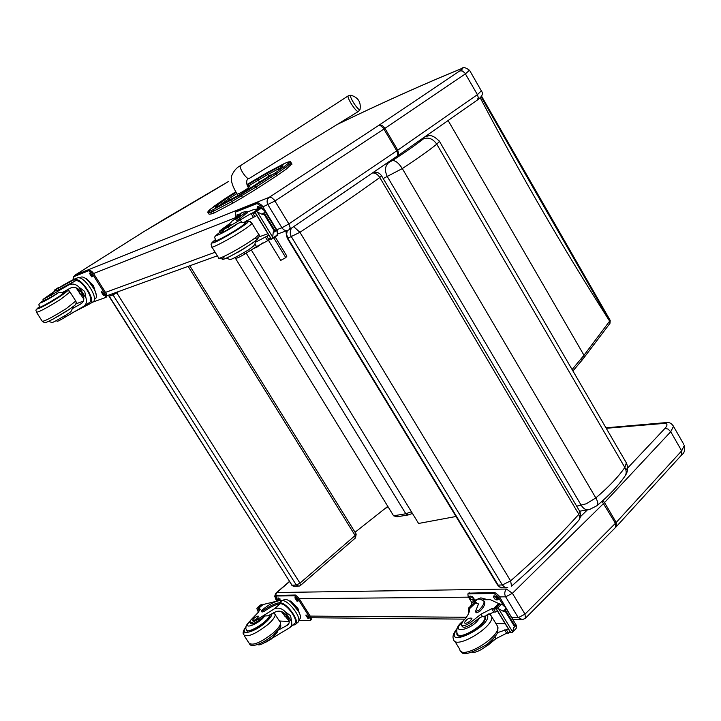 <?xml version="1.0" encoding="UTF-8"?>
<svg xmlns="http://www.w3.org/2000/svg" width="721" height="721" viewBox="0 0 721 721"><rect width="100%" height="100%" fill="white"/><g stroke="black" fill="none" stroke-linecap="round" stroke-linejoin="round"><path stroke-width="1.08" d="M545.085 207.179L544.652 207.819L609.759 320.962L583.992 355.273L572.086 369.522M481.096 96.749L544.652 207.819M407.689 515.037L397.019 516.786L393.585 515.794L235.046 257.649M412.448 513.433L408.266 514.938L405.824 513.767L393.585 515.794M572.925 370.964L581.919 360.311L581.919 357.886M584.082 357.58L609.93 323.396L609.642 321.124C564.11 249.944 520.968 175.482 480.204 97.759M609.993 323.296L610.182 320.349M584.001 357.688L583.992 355.273L448.12 120.515M246.212 253.161L405.824 513.767L411.421 511.766M625.594 461.575L626.369 462.918L624.828 467.451C626.585 470.696 626.639 473.571 624.99 476.085L625.008 476.058M424.29 137.206L423.569 138.774C428.644 137.035 433.042 138.829 436.764 144.164L624.828 467.451C618.294 476.923 608.623 487.072 595.816 497.905L402.309 168.57C398.695 162.973 395.369 160.323 392.332 160.603L388.655 162.622C384.906 166.091 384.491 170.796 387.411 176.753L581.27 505.376C583.659 509.071 586.443 510.432 589.616 509.459L596.916 505.736C598.394 504.511 598.024 501.897 595.816 497.905L586.281 503.781L576.692 506.196M456.005 516.488L418.577 523.464L251.323 249.98M355.056 532.26L387.799 506.367M254.964 186.09L256.216 186.901L276.206 173.923L274.953 173.13L240.868 194.733L211.614 210.478C207.873 212.001 207.531 211.541 210.586 209.09L235.704 191.822L224.24 199.212M212.316 213.74L214.29 212.92L213.308 211.316L211.334 212.145L212.316 213.74L209.117 214.245L208.396 213.083M213.578 209.649L213.308 211.316L231.765 201.601L256.216 186.901L257.19 188.505L277.161 175.518L276.197 173.923L285.732 167.227L284.11 166.704L274.962 173.121L276.215 173.923M291.771 163.766L286.679 168.804L277.161 175.518M231.099 200.42L232.748 203.214L242.517 197.518L240.868 194.733M232.748 203.214L214.29 212.92M257.19 188.505L242.517 197.518M360.139 108.97L360.049 109.349C358.896 112.007 348.279 95.722 350.866 95.253L351.515 95.379M268.428 240.219L280.721 260.407L285.768 257.631L273.728 237.831M275.152 236.867L286.877 256.162L285.768 257.631M73.389 279.586L73.335 277.991M73.767 276.648L75.038 275.143M337.221 124.454C381.797 102.941 423.092 84.384 461.107 68.801C463.702 67.819 463.27 68.513 459.809 70.892L379.102 125.148L269.248 197.302L75.29 274.971L143.596 231.792L210.938 192.029M143.596 231.792L165.451 218.499M289.373 581.505L275.755 593.275L274.674 596.321L275.909 598.89L275.17 596.042L276.882 592.491L276.314 592.707M372.532 172.959C375.29 172.815 377.714 174.338 379.805 177.519L381.526 175.717M579.711 511.315L578.801 514.289L579.855 518.029L578.963 520.111C560.235 541.129 537.767 563.146 511.54 586.164L510.612 580.874L502.33 584.956L498.148 585.091L287.823 238.2L287.264 238.209C285.876 233.225 285.777 230.693 286.976 230.612M287.3 230.495L286.598 234.325L287.823 238.2L299.927 232.297L293.654 226.646M73.254 307.389L72.361 308.624L80.896 303.865C84.492 301.369 84.763 297.755 81.716 293.023C78.463 287.895 74.623 286.273 70.216 288.175L62.186 292.663L58.329 292.726L52.155 296.484L51.263 295.096L68.315 285.183C72.199 283.191 75.795 283.885 79.121 287.273L84.727 291.464L85.988 298.079L79.121 287.273M85.988 298.079C87.286 301.829 86.295 304.713 83.005 306.731L65.305 317.051L64.593 315.951M90.395 303.514L92.892 301.892C99.642 299.062 83.699 274.611 77.246 277.945L75.579 278.603C71.271 280.487 65.16 283.885 57.247 288.824L77.246 277.945M55.481 290.815L55.129 290.257L56.22 289.563L56.932 290.671L75.588 280.721L74.407 279.739M74.876 279.595C81.716 277.477 96.542 300.855 90.17 303.667L89.458 302.55L83.609 306.335M71.37 313.302L90.17 303.667M76.12 303.55L76.958 303.153M54.381 291.599L54.796 289.86L59.428 287.463M75.588 280.721C81.806 278.919 95.118 299.909 89.458 302.55M83.474 301.063L77.129 303.433L76.219 301.991M69.613 291.626L68.134 289.301M83.843 299.152L76.056 287.76M76.147 303.469L76.931 303.108M59.248 287.174L58.419 287.58M85.664 278.63L86.25 278.405L93.487 285.624L96.172 294.628M86.25 278.405L85.772 278.703M93.487 285.624L92.73 286.12M88.728 281.226L94.748 290.022M51.263 295.096L42.999 299.386L56.472 289.95M56.562 320.557L57.022 321.278C57.518 321.548 60.276 320.142 65.305 317.051M55.4 290.869L55.129 290.257L56.382 289.815M80.265 277.549L80.527 277.387C86.105 273.647 101.192 296.313 94.929 298.99L94.316 299.386M74.506 276.188L89.801 270.042L92.73 272.241L106.293 293.681L106.807 296.773L105.933 297.322M73.866 279.36L73.605 276.747L88.782 270.69L91.72 272.889L105.284 294.339L105.807 297.431L92.216 302.324M101.246 291.906L101.868 291.681L104.248 295.331L103.572 295.574L101.246 291.906M89.395 273.178L90.008 272.935L92.387 276.603L91.72 276.864L89.395 273.178M104.473 294.943L101.985 291.654M92.603 276.242L90.143 272.899M79.436 290.139L79.085 290.202C78.832 292.591 79.941 294.249 82.401 295.168L82.672 294.79M79.418 290.121L78.805 290.094C79.049 293.789 80.337 295.331 82.672 294.718M79.184 289.896L78.274 290.851L81.401 295.538L82.807 295.015M78.688 289.599L78.301 290.392M81.969 295.745L83.041 295.529M64.133 292.501L57.292 298.034C46.495 304.677 40.484 307.831 39.267 307.497L39.493 307.209M72.361 308.624L70.973 311.598L66.413 314.798C55.562 321.187 50.614 323.729 51.57 322.413L48.74 321.332M52.155 296.484L43.891 300.774L45.711 299.323L46.117 299.954M47.793 296.241L52.579 293.717L47.793 296.241M287.958 624.792L287.553 625.152C289.806 623.151 289.797 620.411 287.526 616.933C284.407 612.03 280.586 610.254 276.053 611.615L268.239 615.761L264.643 615.995L259.046 620.141L258.226 618.852L274.295 608.857C278.27 607.307 281.938 608.317 285.318 611.868L290.581 615.707L291.654 621.835L285.318 611.868M291.654 621.835L291.798 624.981L290.022 627.513L271.033 638.887M278.243 630.127L287.553 625.152M295.655 624.251L297.782 622.376C303.072 619.483 288.95 599.908 282.037 600.566L280.036 600.575C275.125 601.17 269.167 604.297 262.156 609.975L261.381 611.029L263.471 610.336C269.978 605.802 275.341 603.252 279.568 602.693L282.037 600.566M261.462 611.147L262.038 612.057L264.129 611.372C270.627 606.83 275.999 604.288 280.226 603.729L279.568 602.693M280.108 602.711C287.337 602.99 300.441 621.763 295.358 624.512L294.231 624.936L293.771 624.215M292.78 625.08L294.231 624.936M262.94 604.558L277.107 601.116M258.866 611.814L256.874 608.695L257.172 607.992L261.705 604.676L262.084 605.27M256.874 608.695L258.406 612.3M280.766 603.747C287.355 604.09 299.143 621.042 294.547 623.53L290.536 627.063M279.487 621.006L289.247 621.484M289.22 621.142L281.19 611.39M261.705 604.676L260.578 604.955M289.31 601.026L290.689 601.017L297.953 608.443L299.098 612.399M290.689 601.017L290.085 601.548M297.953 608.443L297.295 609.02M290.923 602.17L298.593 611.39M258.226 618.852C253.639 622.214 250.809 623.304 249.745 622.133L250.953 619.88L257.577 613.102L260.254 609.227L258.235 608.578L259.659 610.813M264.94 642.717L271.186 639.121M283.479 600.124L283.75 599.89C288.418 595.789 304.83 616.113 299.395 619.258L298.8 619.781M276.918 595.402L295.394 595.023L298.44 597.493L310.949 617.275L311.391 619.627L310.58 620.339M278.081 600.854L276.558 598.457L276.431 596.006L294.51 595.789L297.557 598.259L310.075 618.05L310.517 620.402L298.773 620.366M305.803 615.103L306.551 615.112L308.939 618.429L307.948 618.492L305.803 615.103M294.862 597.817L295.601 597.808L297.998 601.143L297.016 601.215L294.862 597.817M278.82 600.701L277.864 597.979L281.055 600.575M309.057 617.717L306.317 615.103M298.115 600.449L295.385 597.808M280.848 600.575L278.405 597.979M283.632 612.688C283.804 615.049 285.02 616.518 287.282 617.104L287.463 616.834M283.452 612.562C283.849 615.824 285.192 617.266 287.49 616.879M283.254 612.426L283.002 613.301L286.462 617.582L287.634 617.113M283.083 612.318L282.993 612.886M287.012 617.708L287.796 617.573M270.005 614.707L270.033 614.878C270.114 616.617 268.275 619.159 264.535 622.484C254.837 629.92 248.727 632.425 246.203 630.001L246.276 629.172M277.648 630.848L277.234 632.317M252.71 622.629L251.746 623.962M259.046 620.141C254.459 623.503 251.629 624.593 250.566 623.413L250.016 622.556M253.864 618.357L252.377 620.393C254.693 620.529 256.82 619.186 258.74 616.356C258.064 615.716 256.442 616.383 253.864 618.357M232.009 221.005L231.883 221.311C231.153 222.537 228.034 225.006 222.51 228.737L219.49 231.135C219.806 231.603 222.726 230.206 228.278 226.944L229.323 228.656C223.78 231.928 220.851 233.316 220.536 232.838L223.546 230.441L224.222 231.54M241.364 212.992L238.254 215.02L240.814 214.795L235.65 219.202L238.858 217.571L246.6 211.595L244.23 211.821L240.841 213.335M235.974 218.409L238.137 215.083L238.966 216.444L239.525 216.174L231.964 221.122M262.57 242.977L256.919 247.15L253.576 248.538M246.979 212.217L253.161 209.775L258.938 208.63M228.278 226.944L251.079 213.533L252.629 212.911L255.432 213.227M252.629 212.911L254.874 216.606L256.838 215.534M259.641 208.387L254.441 211.595L259.641 208.387L262.201 208.838L264.841 211.073L264.832 214.038L264.201 214.452L261.957 214.218L257.37 212.019L272.709 237.245L272.358 238.759L271.249 239.219L254.45 211.604M276.404 235.983L277.486 234.01L277.026 231.153L264.841 211.073M264.832 214.038L274.611 230.143L277.026 231.153M272.709 237.245L273.178 232.685L274.611 230.143M247.195 212.569L239.696 218.941L236.488 220.581L235.686 219.256M254.874 216.606L243.22 222.735L241.607 222.23L238.137 223.24L229.323 228.656M267.888 233.694L258.875 236.966M246.33 220.851L247.519 221.518M245.672 222.068L246.627 221.005M255.36 211.199L257.37 212.019M235.614 257.379L236.019 258.046C236.38 258.614 239.327 257.262 244.843 253.99L256.505 246.627L269.113 239.958L270.222 237.533M244.059 252.71L244.843 253.99M268.825 235.235L255.207 242.364L254.946 244.068L256.505 246.627M246.744 211.839L247.97 211.821M277.387 234.307L276.558 235.92M236.353 217.21L235.623 216.021L235.289 212.217L257.046 203.529L260.795 206.071L262.534 208.937M236.858 216.282L237.101 214.696L239.03 214.516M257.361 208.684L257.469 206.639L258.433 206.251L261.317 208.603M236.209 211.641L258.172 202.79L261.921 205.332L277.648 231.243L277.801 235.118M237.894 215.246L237.903 214.38M258.83 208.612L258.262 206.314M215.237 240.553L215.011 240.886C212.479 244.752 244.401 226.421 245.275 223.51L244.626 223.159M226.412 258.154L229.566 259.362C229.242 260.705 235.542 257.55 248.466 249.908L253.486 246.113L254.946 244.068M255.387 241.526L255.207 242.364M228.963 225.997L230.909 224.492C228.683 225.15 225.997 226.691 222.834 229.125L228.963 225.997M472.742 604.072L468.533 608.1L468.785 613.084M468.533 608.1L469.371 609.488C469.732 612.372 467.659 616.212 463.17 621.015L461.179 624.737C462.314 626.558 465.451 625.792 470.579 622.439L471.534 623.998C466.406 627.351 463.27 628.108 462.125 626.288L461.611 625.449M470.723 606L472.237 602.45L474.86 601.674L478.429 604.18L475.445 611.543L478.735 610.372C482.538 606.613 484.314 603.594 484.061 601.314L480.339 599.115L477.5 599.142L474.319 600.458M468.443 612.517L468.722 613.229M483.007 599.719L490.379 599.674L499.302 603.837M470.579 622.439L480.979 614.193L491.713 608.713L496.21 608.993M493.515 608.659L495.552 612.003L497.481 611.084M499.977 603.991L496.399 607.479L495.354 607.587L499.518 603.837L502.699 604.883L505.493 607.47L505.754 610.75L505.232 611.264L503.213 611.246L498.653 608.83L512.568 631.713L512.343 632.335L510.603 632.65L495.381 607.641M515.695 628.955L516.569 627.721L516.542 625.675L505.493 607.47M505.754 610.75L514.632 625.359L516.542 625.675M512.568 631.713L514.632 625.359M473.228 603.603L475.608 602.9L478.365 603.874M484.034 601.152L484.818 602.549C485.071 604.838 483.295 607.857 479.501 611.615L476.211 612.787L475.563 611.732M495.552 612.003L493.75 612.057L483.836 616.834L482.412 616.527L479.393 617.96L471.534 623.998M505.196 623.755L495.859 623.494M496.399 607.479L498.653 608.83M477.96 599.07L480.853 597.862L487.784 599.692M487.513 645.601L495.931 638.671L506.638 633.227L508.783 633.047L509.621 631.037M508.35 628.955L497.319 632.741M484.818 602.549L484.359 601.485M471.904 602.738L468.181 596.655L467.857 593.924L493.921 593.455L497.796 596.384L503.042 605.009M473.526 600.061L470.813 599.16L469.56 597.267L469.713 596.213L472.462 596.682L474.076 598.881L473.526 600.061L474.148 599.466M497.58 599.899L494.768 598.989L493.497 597.069L493.66 595.988L496.508 596.447L498.157 598.691L497.58 599.899L498.238 599.259M468.677 593.14L494.867 592.545L498.743 595.465L513.685 620.961M474.139 599.169L470.434 596.096M498.22 598.989L497.472 598.998L494.372 595.861M456.862 632.696L456.835 633.903C457.456 642.51 487.594 624.674 485.431 616.987L484.972 615.941M470.633 620.547L471.967 618.267C469.065 617.609 466.514 619.114 464.333 622.782C465.369 623.845 467.469 623.097 470.633 620.547M355.138 538.028L355.147 535.532L299.963 583.145L300.396 585.533L298.972 586.2L296.322 585.064L291.96 585.155L294.601 586.29L297.935 586.227M300.396 585.533L298.972 586.2M300.459 585.47L355.489 537.911L356.192 534.09L355.147 535.532L188.145 266.364M356.084 533.919L189.785 265.779M108.583 295.15L291.96 585.155L109.033 296.295M118.866 291.428L116.739 292.816L299.963 583.145L296.322 585.064L113.008 294.889L116.739 292.816L116.396 292.32M112.548 293.717L113.008 294.889L109.277 296.232L108.826 295.06M534.198 188.19L533.765 188.821M584.019 357.67L581.991 360.23M383.193 178.538L402.309 168.57C416.729 159.143 428.22 151.004 436.764 144.164L439.477 141.352L439.206 140.892M426.282 136.323L425.093 136.648M423.569 138.774C415.756 144.894 405.346 152.176 392.332 160.603M388.655 162.622L386.114 163.721M251.223 187.685L271.141 174.77L240.814 194.057L251.115 187.757M219.68 205.782L240.814 194.066M217.715 206.612L219.346 205.927M282.217 166.542L281.451 167.173M218.355 206.332L216.633 205.855C214.615 207.486 214.867 207.783 217.372 206.756M281.776 166.911C283.542 165.442 283.119 165.262 280.505 166.371L280.235 168.137L278.207 169.02L278.477 167.245L267.049 173.301L267.779 174.536L278.207 169.02L278.513 169.525M218.842 206.125L222.591 203.151L220.806 202.565L216.633 205.855M280.505 166.371L278.477 167.245M223.168 204.097L222.591 203.151L229.242 198.518L227.899 197.635L220.806 202.565M230.269 200.204L229.242 198.518L236.858 193.598M247.754 186.559L249.115 185.685L247.772 184.81L247.141 185.216M236.055 192.372L227.899 197.635M267.049 173.301L257.586 178.817L258.316 180.052L267.779 174.536L268.825 176.266M250.575 188.1L249.115 185.685L258.316 180.052L259.632 182.233M257.586 178.817L247.772 184.81M283.858 163.775L266.806 172.797L246.933 184.603L266.806 172.797L285.886 162.892C289.806 161.216 290.464 161.477 287.85 163.667L284.11 166.704M286.679 168.804L285.732 167.227L289.454 164.19L287.85 163.667M214.786 205.782L210.469 209.153C208.063 211.145 207.278 212.307 208.144 212.659L211.334 212.145L211.614 210.478M224.303 199.167L214.516 205.99M285.886 162.892L284.119 163.658M290.401 165.749L289.454 164.19L291.068 162.585C288.202 162.054 294.024 160.531 285.949 162.856L286.156 162.775M292.005 164.154L290.797 162.216M358.391 111.476L249.169 178.457C247.15 180.502 238.146 167.02 240.589 165.596L240.679 165.533M248.348 187.685L248.412 187.784C245.888 183.368 246.176 178.835 249.06 178.52M248.403 187.784L248.267 187.956C243.527 191.308 239.859 193.381 237.245 194.183C231.639 185.189 230.026 178.529 232.396 174.185C234.586 169.985 237.317 167.119 240.589 165.596L348.324 95.812C346.143 97.038 356.823 113.413 358.49 111.413L360.049 109.349C361.14 102.022 358.076 97.326 350.866 95.253L348.414 95.758M481.331 90.855L477.41 94.658L478.284 97.515L477.329 100.048L397.776 155.772M459.809 70.892L462.314 70.946L464.829 72.893L477.41 94.658L397.74 150.166L398.686 154.033L397.028 156.295M379.102 125.148C381.157 124.571 383.103 125.634 384.933 128.338L397.74 150.166L396.766 150.833L397.803 153.78L397.307 156.015L289.436 229.512M378.408 125.607L380.769 125.851L383.275 128.005L396.766 150.833L288.878 223.925L290.112 227.448L289.022 229.747M269.339 197.248L271.673 197.617L274.277 199.933L288.878 223.925L281.911 227.782C283.723 230.323 285.904 231.09 288.454 230.08L289.247 229.648M269.248 197.302C266.905 199.248 266.491 201.763 268.014 204.863L281.911 227.782L276.711 229.693M215.146 252.233L105.482 292.402M103.779 293.023L102.589 293.456M262.868 206.891L274.989 200.988L383.951 128.996L465.469 73.83L469.488 70.189M165.442 218.499L228.548 181.458M228.629 181.413L210.965 192.002M461.107 68.801L462.098 68.369M90.693 274.656L91.855 274.196M93.55 273.529L236.29 217.345M258.767 208.504L260.813 207.702M73.506 276.819L75.245 274.989L143.344 231.946M384.437 509.026L388.042 506.764M606.244 428.292L664.51 423.371L667.403 422.596M664.51 423.371C667.61 423.506 667.772 425.174 664.996 428.373L668.088 429.085L670.728 431.744L673.486 426.336L672.873 425.318M602.864 500.554L604.522 502.555L670.728 431.744L681.687 450.85L615.41 523.32L525.014 614.148L512.406 593.311L604.522 502.555L616.212 522.482L616.356 526.6L615.833 527.15M664.996 428.373L625.882 469.912M602.017 501.311L615.41 523.32L615.635 527.348L525.627 618.023M506.475 589.057L512.406 593.311L505.646 596.826C504.249 593.96 504.52 591.373 506.475 589.057L276.864 592.527M587.48 509.801L580.802 516.326M277.288 601.062L275.909 598.89L276.828 598.881M278.802 598.863L280.009 598.854M295.781 598.709L297.061 598.7M299.188 598.682L468.497 597.159M470.84 597.141L472.958 597.123M494.786 596.925L497.03 596.907M499.608 596.88L505.646 596.826L518.264 617.645L512.18 617.6M276.882 592.491L289.481 581.676M525.014 614.148L518.264 617.645L522.5 619.654L525.438 618.212L525.014 614.148M466.352 617.257L310.201 616.095M308.074 616.076L306.767 616.067M616.554 526.393L681.706 454.888L681.687 450.85L684.364 445.335C685.193 449.877 684.373 452.995 681.904 454.681M683.787 444.334L673.486 426.336C671.566 423.263 669.07 422.019 665.988 422.605L605.964 427.814M287.328 238.318L497.337 584.65L500.789 587.543L504.051 587.822M373.37 172.463L373.208 172.499C376.768 171.715 379.579 172.842 381.625 175.879L580.008 511.82L580.847 515.975L579.197 519.85M357.778 183.008L310.372 215.273M291.654 228.007C289.824 230.729 289.761 233.694 291.473 236.885L502.33 584.956L504.763 587.318L507.8 587.804M379.805 177.519L578.801 514.289C559.929 535.406 537.199 557.603 510.612 580.874L299.927 232.297C330.272 212.298 356.904 194.03 379.805 177.519M58.924 289.671L58.212 288.553M81.779 303.253L80.382 304.154M58.608 287.463L54.832 289.851M56.211 289.572L55.157 290.239M75.119 280.857L68.315 285.183M88.782 270.69L89.801 270.042M91.72 272.889L92.73 272.241M103.572 295.574L104.464 294.997M91.72 276.864L92.594 276.305M73.659 276.729L74.66 276.089M105.284 294.339L106.293 293.681M63.79 292.221C68.81 290.121 66.918 291.951 58.122 297.71C45.648 305.74 31.526 312.563 39.385 306.804C33.806 311.256 36.762 310.048 36.383 312.121C38.024 312.59 46.045 308.39 60.447 299.503L70 292.023M75.75 301.027L66.269 308.624C51.903 317.537 43.882 321.719 42.197 321.169L36.591 312.436M52.417 319.502L69.685 309.129M58.329 292.726C51.452 297.953 33.103 307.443 43.611 300.342C35.906 305.884 40.061 304.65 39.502 307.011C37.51 309.706 63.412 294.556 64.088 292.636L63.944 292.411M264.129 611.372L263.471 610.336M289.004 623.241L285.444 626.369M262.002 605.352L261.642 604.793M260.984 604.784L257.694 607.605M261.858 605.469L261.516 604.928M258.911 608.001L258.56 607.461M260.182 609.795L259.425 608.605M259.713 610.723L258.334 608.56M263.39 604.252L258.37 608.56M258.397 608.443L257.947 607.74M280.226 603.729L274.295 608.857M294.51 595.789L295.394 595.023M297.557 598.259L298.44 597.493M294.7 605.117L294.231 604.64M307.948 618.492L308.822 617.717M297.016 601.215L297.899 600.449M276.431 596.006L277.315 595.249M310.075 618.05L310.949 617.275M271.88 613.661C272.015 615.662 269.906 618.609 265.535 622.493C254.243 632.605 238.813 636.264 246.041 627.243M279.82 621.52L280.559 622.692C280.694 625.044 278.279 628.451 273.322 632.912C260.425 642.88 252.269 646.196 248.853 642.871L244.239 635.688M273.448 612.841L275.251 614.346C275.359 616.671 272.926 620.06 267.951 624.494C255.018 634.444 246.861 637.779 243.491 634.516L244.41 631.479M264.643 615.995C259.542 624.152 240.345 630.992 249.971 621.25M269.528 614.986C270.501 620.168 246.555 635.255 246.42 629.523C244.798 627.784 246.095 624.828 250.331 620.664M238.678 214.822L241.823 212.776M254.486 211.677L252.575 212.929M277.098 235.109L272.817 238.011M276.332 230.558L273.178 232.685M264.201 214.452L273.989 230.567M265.139 212.109L261.957 214.218M256.568 246.582L256.919 247.15M238.858 217.571L239.696 218.941M260.939 208.495L256.604 211.343M240.03 219.653L241.607 222.23M251.079 213.533L253.323 217.219M265.301 236.885L267.536 240.553M266.86 236.299L269.095 239.967M270.934 238.714L269.257 239.841M254.63 211.532L271.438 239.174M260.795 206.071L261.921 205.332M257.046 203.529L258.172 202.79M235.379 212.172L236.497 211.451M224.637 256.532C210.117 269.735 273.196 232.207 254.567 238.741M215.092 239.895C198.41 253.954 264.616 214.75 244.086 222.735M215.074 239.859C208.838 244.987 211.875 244.23 211.559 246.42C208.18 251.647 250.809 227.16 251.899 223.258L251.548 222.726M211.893 246.961L218.409 257.532C215.146 262.94 257.712 238.48 258.686 234.379L258.334 233.811M238.137 223.24C230.675 229.485 207.405 241.012 220.13 232.171C211.577 238.561 215.786 236.758 215.291 240.3C212.839 244.04 243.761 226.286 244.608 223.465L244.365 223.086M237.146 252.72L245.275 247.889M474.86 601.674L477.5 599.142M498.905 603.351L493.452 608.65M516.083 628.577L512.496 632.146M516.038 625.359L513.397 627.991M505.232 611.264L514.109 625.882M505.881 608.632L503.213 611.246M474.202 601.693L474.95 602.927M478.735 610.372L479.501 611.615M501.41 604.432L497.787 607.965M494.804 636.832L495.931 638.671M480.979 614.193L482.412 616.527M491.713 608.713L493.75 612.057M504.619 629.902L506.638 633.227M506.421 629.866L508.449 633.2M495.606 607.641L510.856 632.714M475.608 602.9L469.254 608.993M472.525 600.061L473.463 599.169M496.535 599.908L497.472 598.998M497.796 596.384L498.743 595.465M493.921 593.455L494.867 592.545M468.416 593.753L469.362 592.86M456.835 629.343C442.063 650.639 494.146 625.224 487.144 614.508M457.114 628.451C453.401 633.2 452.211 636.769 453.536 639.148C454.356 650.684 494.597 626.855 491.659 616.59L490.289 614.535M454.744 641.113L459.746 649.233C460.674 660.923 500.852 637.103 497.805 626.693L496.625 624.737M479.393 617.96C473.94 629.361 448.471 635.309 462.233 622.052L462.422 621.862M484.566 616.248L484.818 616.96C486.909 624.404 457.709 641.69 457.105 633.353C456.051 629.352 457.565 625.639 461.638 622.223L463.855 620.285M481.511 96.082L610.218 320.412L609.966 323.341M625.17 475.815C627.919 471.849 628.315 467.55 626.369 462.918L439.477 141.352C434.781 136.593 430.996 134.791 428.121 135.936L424.948 136.747M597.276 505.439C609.164 495.372 618.393 485.593 624.981 476.103M587.624 509.801L579.648 511.207M216.561 207.08L240.814 194.057M249.096 189.037L248.412 187.784M238.191 195.589L237.317 194.282M477.275 100.102C482.097 96.641 483.512 93.667 481.502 91.152L469.641 70.451C465.883 67.441 463.134 66.846 461.386 68.648C423.308 84.258 381.977 102.824 337.374 124.363M287.463 230.441L278.504 233.676M217.345 255.802L107.123 295.682M73.073 279.748L73.29 277.297M385.582 508.116L387.952 506.629M276.945 601.125L275.467 598.79M311.229 617.753L464.865 619.141M513.334 619.573L520.76 619.636M497.517 584.947C499.617 587.137 500.942 588.093 501.492 587.804M43.071 299.494L43.891 300.774M54.796 289.86L58.545 287.49M80.527 277.387L79.652 277.945M74.614 276.116L73.605 276.747M106.807 296.773L105.87 297.385M42.431 321.503L44.405 322.521C44.657 322.278 43.197 325.459 66.738 311.084C79.806 302.045 74.308 305.244 76.174 303.397L75.966 301.369L70.207 292.329C67.99 291.726 71.244 289.436 63.781 292.212M73.299 307.669L73.046 306.731M64.34 293.023L63.493 291.906M257.415 607.659L260.632 604.901M258.235 608.578L263.102 604.405M283.75 599.89L282.875 600.638M276.99 595.348L276.107 596.105M246.762 630.866L246.203 630.001M249.7 644.105C250.106 646.548 258.848 646.782 273.701 634.786C284.038 623.323 279.892 627.892 280.559 622.692L273.818 612.661M243.491 634.516C242.535 632.623 243.41 630.055 246.104 626.819M277.36 632.065L272.844 637.391C263.895 643.583 258.857 645.953 257.73 644.493M269.987 615.617L269.573 614.959M247.447 631.109L246.97 630.37M247.429 212.956L246.6 211.595M220.536 232.838L219.608 231.315M272.484 238.669L276.522 235.938M269.185 239.913L270.943 238.723M239.111 216.363L231.991 221.023M277.955 235.046L276.963 235.722M236.398 211.496L235.289 212.217M218.805 258.118L223.339 259.236C229.287 257.658 251.575 244.455 256.46 239.985C259.281 237.011 260.02 235.145 258.686 234.379L251.899 223.258C249.394 222.392 252.846 219.761 244.059 222.717M243.743 222.41L244.924 223.979M215.84 241.193L215.525 240.679M255.459 241.995L255.234 241.012M474.851 599.944L472.237 602.45M512.442 632.236L515.821 628.865M508.891 632.939L510.062 631.767M478.447 598.601L477.888 599.133M468.794 593.032L467.857 593.924M456.835 633.903L457.736 635.372M461.188 651.369C462.35 655.966 470.957 653.632 487.008 644.367C500.509 632.425 497.427 632.191 497.805 626.693L491.659 616.59L488.91 613.553M484.476 616.32L485.44 617.987M458.601 635.796L457.979 634.768M494.065 637.752L489.892 643.483C481.646 650.018 475.806 652.938 472.381 652.235M291.644 585.091L293.411 586.272"/></g></svg>
